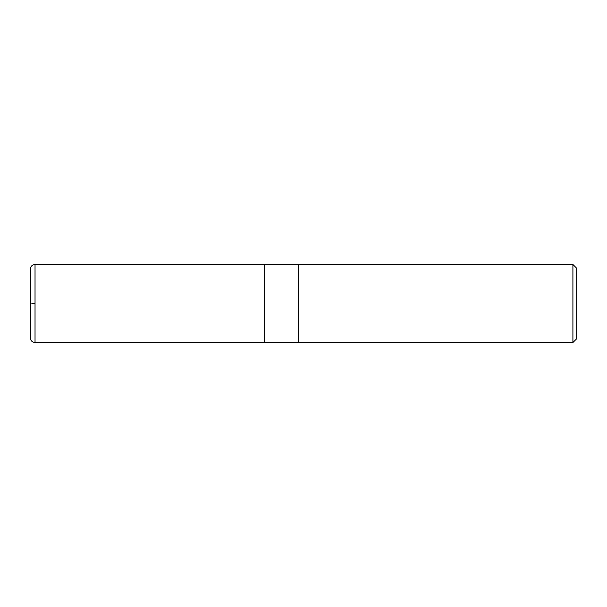 <?xml version="1.0" encoding="UTF-8"?>
<svg xmlns="http://www.w3.org/2000/svg" width="607" height="607" viewBox="0 0 607 607"><rect width="100%" height="100%" fill="white"/><g stroke="black" fill="none" stroke-linecap="round" stroke-linejoin="round"><path stroke-width="0.91" d="M572.902 342.53L576.65 338.782L576.65 268.218L572.902 264.47L298.614 264.47L298.614 342.53L298.614 264.47L264.417 264.47L264.417 342.53L572.902 342.53L572.902 264.47M35.031 303.5L31.845 303.5L35.031 303.5M30.358 337.644L30.358 303.5L30.441 338.767C31.086 341.111 32.611 342.363 35.031 342.53L35.031 264.47C32.611 264.637 31.086 265.889 30.441 268.233L30.358 337.644M264.417 264.508L35.031 264.47M264.417 342.492L35.031 342.53"/></g></svg>
